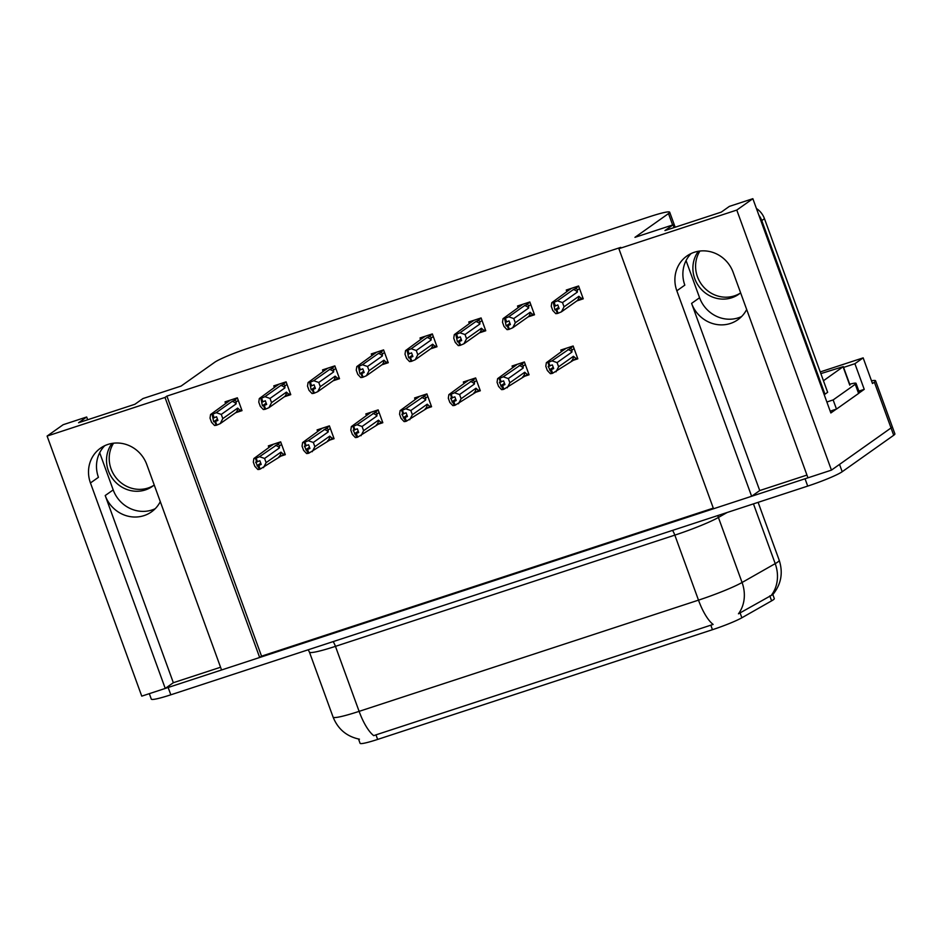 <?xml version="1.0" encoding="UTF-8"?>
<svg xmlns="http://www.w3.org/2000/svg" width="942" height="942" viewBox="0 0 942 942"><rect width="100%" height="100%" fill="white"/><g stroke="black" fill="none" stroke-linecap="round" stroke-linejoin="round"><path stroke-width="1.41" d="M155.206 508.704A31.322 29.485 54.7 0 1 152.015 509.975A31.322 29.485 54.7 0 1 113.193 489.899L99.687 452.761M160.293 501.627A31.322 29.485 54.7 0 1 151.462 511.883A31.322 29.485 54.7 0 1 144.032 515.615A31.322 29.485 54.7 0 1 105.21 495.539L173.34 682.714L165.25 688.437L141.759 696.138L47.1 436.075L165.015 397.442L259.662 657.492L221.558 669.986L146.775 464.5A31.322 29.485 -125.3 0 0 100.523 448.157A31.322 29.485 -125.3 0 0 90.456 482.952L165.25 688.437M741.589 316.547A31.322 29.485 54.7 0 1 738.398 317.807A31.322 29.485 54.7 0 1 699.576 297.731L686.07 260.604M806.953 475.074L759.723 490.558L691.593 303.383A31.322 29.485 -125.3 0 0 730.427 323.459A31.322 29.485 -125.3 0 0 737.845 319.727A31.322 29.485 -125.3 0 0 746.676 309.471M772.84 594.543L774.312 598.594A26.423 2.485 160 0 1 773.241 599.842A26.423 2.485 160 0 1 771.616 600.855L741.872 617.775A26.423 2.485 160 0 1 712.458 629.703L377.636 739.423A26.423 2.485 160 0 1 360.079 743.309L358.525 739.011M733.159 272.344A31.322 29.485 -125.3 0 0 686.906 256A31.322 29.485 -125.3 0 0 676.839 290.795L751.634 496.281L713.53 508.762L618.882 248.7L736.785 210.066L831.445 470.129L807.953 477.829L733.159 272.344M691.145 253.528A31.322 29.485 -125.3 0 0 684.822 285.143L676.839 290.795M220.569 667.242L173.34 682.714M871.503 380.803A29.367 2.767 160 0 1 875.565 380.768L892.239 426.561A29.367 2.767 160 0 1 891.038 427.951L831.445 470.129M759.723 490.558L751.634 496.281M618.882 248.7L620.766 247.369L166.899 396.099L261.546 656.162L713.294 508.127M261.546 656.162L259.662 657.492M858.88 391.095L864.238 389.34L859.257 392.861M836.225 409.169L830.856 412.961L752.858 198.691L729.367 206.392L721.278 212.115L664.958 230.566L673.047 224.844L634.955 237.337L668.49 213.587A29.367 2.767 -20 0 0 669.691 212.197A29.367 2.767 -20 0 0 650.192 216.519L249.112 347.951A29.367 2.767 -20 0 0 214.623 362.329L181.088 386.067L142.984 398.548L134.894 404.271L78.575 422.734L86.664 417L63.173 424.701L47.1 436.075M843.596 367.404L854.9 363.706L864.238 389.34M854.9 363.706L863.155 357.866L820.246 371.925M875.565 380.768A29.367 2.767 160 0 1 874.376 382.169L872.48 383.5L863.155 357.866M736.785 210.066L752.858 198.691M87.665 419.755L86.664 417M674.048 227.587L673.047 224.844M166.899 396.099L165.015 397.442M576.881 300.898L583.251 298.814L578.588 285.991L566.272 290.03L566.825 291.561L571.582 288.287M528.132 316.877L534.503 314.793L529.84 301.97L517.523 306.009L518.076 307.539M430.635 348.823L437.006 346.738L432.343 333.915L420.026 337.954L420.579 339.485L425.348 336.212M381.887 364.801L388.257 362.717L383.594 349.894L371.278 353.933L371.831 355.464M333.138 380.78L339.509 378.684L334.846 365.873L322.529 369.9L323.082 371.442L327.851 368.157M284.39 396.747L290.76 394.663L286.097 381.84L273.781 385.879L274.334 387.409L279.103 384.136M479.384 332.856L485.754 330.76L481.091 317.949L468.775 321.976L469.328 323.518L474.085 320.233M235.641 412.726L242.012 410.641L237.349 397.818L225.032 401.857L225.585 403.388M571.441 360.904L577.811 358.808L573.148 345.997L560.82 350.035L561.385 351.566L566.142 348.293M522.692 376.882L529.063 374.786L524.4 361.963L512.071 366.002L512.636 367.533M425.195 408.828L431.566 406.744L426.903 393.921L414.586 397.96L415.139 399.49L419.897 396.217M376.447 424.807L382.817 422.711L378.154 409.888L365.837 413.927L366.391 415.457M327.698 440.774L334.069 438.689L329.406 425.866L317.089 429.905L317.642 431.436L322.399 428.163M473.944 392.849L480.314 390.765L475.651 377.942L463.334 381.981L463.888 383.512L468.645 380.238M278.95 456.752L285.32 454.668L280.657 441.845L268.34 445.884L268.894 447.415L273.651 444.141M90.456 482.952L98.439 477.311A31.322 29.485 54.7 0 1 104.762 445.684M377.636 739.423L375.976 734.854L373.75 735.655A34.253 11.104 -108.1 0 1 359.114 711.363L698.493 600.148A39.152 3.686 -20 0 0 742.072 582.486A34.253 29.826 60.4 0 1 738.457 613.807L772.452 594.767M807.942 477.806A29.367 2.767 160 0 1 805.045 478.772L168.147 687.483A29.367 2.767 160 0 1 165.297 688.402M842.195 471.73L893.699 435.275A29.367 2.767 160 0 0 894.9 433.885L892.239 426.561A29.367 2.767 160 0 1 891.038 427.951L839.534 464.406L842.195 471.73A29.367 2.767 160 0 1 807.706 486.096L170.82 694.807A29.367 2.767 160 0 1 151.309 699.129L149.319 693.653M375.976 734.854L713.141 624.428A34.253 11.104 71.9 0 1 698.493 600.148L674.825 535.127L335.446 646.353A39.152 3.686 160 0 1 309.435 652.111L308.211 649.792M284.931 453.585L260.157 469.116L258.815 465.454L261.205 464.43L259.874 460.768L255.647 462.157L259.427 469.352L257.873 469.528L254.846 466.325L253.316 462.122L253.869 458.542L269.165 447.309M283.66 454.491L280.963 452.136L266.115 462.64L264.584 458.436L279.433 447.921L279.421 445.978C279.209 444.636 278.373 444.235 276.913 444.777L259.509 456.693L256.153 458.13L257.484 461.792M256.153 458.13L253.869 458.542M260.157 469.116L258.815 465.454M260.746 463.158L256.989 465.819M255.435 458.365L256.766 462.027M279.433 447.921A6.653 6.264 -125.3 0 0 275.382 445.46M266.115 462.64L263.501 467.679M259.509 456.693L264.584 458.436M279.374 456.446A6.653 6.264 -125.3 0 0 280.963 452.136M260.993 463.841L258.638 465.513M258.096 465.689L259.615 469.293M260.958 463.735L258.285 465.631M241.623 409.558L236.077 412.419L220.192 423.653L216.66 425.16L215.329 421.498L217.908 420.403L216.566 416.741L214.175 417.765L212.845 414.103L212.127 414.339L213.681 421.792L214.976 421.604L216.307 425.266L214.564 425.501L211.55 422.31L210.019 418.095L210.572 414.515L230.354 400.115M217.696 419.826L215.329 421.498M216.848 425.101L215.518 421.427M214.788 421.675L216.13 425.337M214.976 421.604L217.649 419.72M217.437 419.131L213.681 421.792M240.351 410.465L237.655 408.11L222.807 418.613L220.192 423.653M236.077 412.419A6.653 6.264 -125.3 0 0 237.655 408.11M237.431 398.042L233.604 400.75C235.053 400.209 235.889 400.609 236.112 401.951L238.291 400.409M233.604 400.75L232.073 401.433A6.653 6.264 54.7 0 1 236.124 403.894L236.112 401.951M232.073 401.433L216.201 412.667L221.276 414.409L236.124 403.894M222.807 418.613L221.276 414.409M216.201 412.667L212.845 414.103M214.175 417.765L213.457 418.001M230.095 400.197L225.856 403.294M212.127 414.339L210.572 414.515M333.68 437.618L308.894 453.149L307.563 449.487L309.953 448.451L308.623 444.789L304.396 446.178L308.175 453.385L306.621 453.549L303.595 450.358L302.064 446.143L302.618 442.563L317.913 431.342M332.408 438.513L329.712 436.158L314.863 446.661L313.333 442.457L328.181 431.954L328.169 429.999C327.957 428.669 327.121 428.269 325.661 428.798L308.246 440.715L304.902 442.151L306.232 445.825M304.902 442.151L302.618 442.563M308.894 453.149L307.563 449.487M309.494 447.179L305.738 449.84M304.184 442.399L305.514 446.061M328.181 431.954A6.653 6.264 -125.3 0 0 324.13 429.481M314.863 446.661L312.249 451.701M308.246 440.715L313.333 442.457M328.122 440.467A6.653 6.264 -125.3 0 0 329.712 436.158M309.741 447.874L307.386 449.546M306.845 449.723L308.364 453.326M309.706 447.768L307.033 449.664M382.428 421.639L357.642 437.17L356.312 433.508L358.702 432.484L357.371 428.822L353.144 430.2L356.924 437.406L355.37 437.583L352.343 434.38L350.813 430.176L351.366 426.585L371.148 412.184M370.901 412.266L366.662 415.363M381.157 422.534L378.46 420.179L363.612 430.694L362.081 426.479L376.93 415.975L376.918 414.021C376.706 412.69 375.87 412.29 374.41 412.832L356.994 424.748L353.65 426.184L354.981 429.846M353.65 426.184L351.366 426.585M357.642 437.17L356.312 433.508M358.243 431.2L354.486 433.862M352.932 426.42L354.263 430.082M376.93 415.975A6.653 6.264 -125.3 0 0 372.879 413.503M363.612 430.694L360.998 435.734M356.994 424.748L362.081 426.479M376.871 424.501A6.653 6.264 -125.3 0 0 378.46 420.179M358.49 431.895L356.135 433.567M355.593 433.744L357.112 437.347M358.455 431.789L355.782 433.685M431.177 405.661L406.391 421.192L405.06 417.53L407.45 416.505L406.12 412.843L401.893 414.233L405.672 421.427L404.118 421.604L401.092 418.401L399.561 414.197L400.115 410.618L415.41 399.384M429.905 406.567L427.209 404.212L412.361 414.715L410.83 410.512L425.678 399.997L425.654 398.054C425.454 396.712 424.618 396.311 423.158 396.853L405.743 408.769L402.399 410.206L403.729 413.868M402.399 410.206L400.115 410.618M406.391 421.192L405.06 417.53M406.991 415.234L403.235 417.895M401.669 410.441L403.011 414.103M425.678 399.997A6.653 6.264 -125.3 0 0 421.627 397.536M412.361 414.715L409.746 419.755M405.743 408.769L410.83 410.512M425.619 408.522A6.653 6.264 -125.3 0 0 427.209 404.212M407.238 415.917L404.883 417.589M404.342 417.765L405.861 421.368M407.203 415.811L404.53 417.706M290.371 393.591L284.825 396.441L268.941 407.686L265.409 409.181L264.078 405.519L266.657 404.436L265.314 400.774L262.924 401.798L261.593 398.136L260.875 398.372L262.429 405.814L263.725 405.637L265.055 409.299L263.313 409.523L260.298 406.332L258.767 402.128L259.321 398.537L274.605 387.315M266.445 403.847L264.078 405.519M265.597 409.122L264.266 405.46M263.536 405.696L264.879 409.358M263.725 405.637L266.398 403.741M266.186 403.152L262.429 405.814M289.1 394.486L286.403 392.131L271.555 402.646L268.941 407.686M284.825 396.441A6.653 6.264 -125.3 0 0 286.403 392.131M286.18 382.063L282.353 384.772C283.801 384.23 284.637 384.63 284.861 385.973L287.039 384.43M282.353 384.772L280.822 385.455A6.653 6.264 54.7 0 1 284.873 387.927L284.861 385.973M280.822 385.455L264.949 396.688L270.024 398.431L284.873 387.927M271.555 402.646L270.024 398.431M264.949 396.688L261.593 398.136M262.924 401.798L262.206 402.034M260.875 398.372L259.321 398.537M339.12 377.612L333.574 380.474L317.69 391.707L314.157 393.203L312.826 389.541L315.405 388.457L314.063 384.795L311.672 385.82L310.342 382.158L309.624 382.393L311.178 389.835L312.473 389.658L313.804 393.32L312.061 393.556L309.047 390.353L307.516 386.149L308.069 382.558L323.353 371.336M315.193 387.868L312.826 389.541M314.345 393.144L313.015 389.482M312.285 389.717L313.615 393.379M312.473 389.658L315.146 387.763M314.934 387.186L311.178 389.835M337.848 378.519L335.152 376.164L320.304 386.667L317.69 391.707M333.574 380.474A6.653 6.264 -125.3 0 0 335.152 376.164M334.928 366.097L331.101 368.805C332.55 368.263 333.386 368.663 333.609 370.006L335.788 368.452M331.101 368.805L329.57 369.488A6.653 6.264 54.7 0 1 333.621 371.949L333.609 370.006M329.57 369.488L313.698 380.721L318.773 382.452L333.621 371.949M320.304 386.667L318.773 382.452M313.698 380.721L310.342 382.158M311.672 385.82L310.954 386.055M309.624 382.393L308.069 382.558M387.868 361.634L382.322 364.495L366.438 375.728L362.905 377.236L361.575 373.574L364.154 372.479L362.811 368.817L360.421 369.841L359.09 366.179L358.372 366.414L359.926 373.868L361.222 373.68L362.552 377.342L360.81 377.577L357.795 374.386L356.253 370.171L356.806 366.591L376.6 352.19M363.93 371.902L361.575 373.574M363.094 377.177L361.763 373.503M361.033 373.75L362.364 377.412M361.222 373.68L363.895 371.796M363.683 371.207L359.926 373.868M386.597 362.54L383.9 360.185L369.052 370.689L366.438 375.728M382.322 364.495A6.653 6.264 -125.3 0 0 383.9 360.185M383.677 350.118L379.85 352.826C381.298 352.284 382.134 352.685 382.358 354.027L384.536 352.485M379.85 352.826L378.319 353.509A6.653 6.264 54.7 0 1 382.37 355.97L382.358 354.027M378.319 353.509L362.446 364.742L367.521 366.485L382.37 355.97M369.052 370.689L367.521 366.485M362.446 364.742L359.09 366.179M360.421 369.841L359.703 370.076M376.341 352.273L372.102 355.37M358.372 366.414L356.806 366.591M436.617 345.667L431.071 348.516L415.187 359.762L411.654 361.257L410.323 357.595L412.902 356.512L411.56 352.85L409.169 353.874L407.839 350.212L407.121 350.448L408.675 357.889L409.97 357.713L411.301 361.375L409.558 361.598L406.544 358.407L405.001 354.204L405.555 350.612L420.85 339.391M412.678 355.923L410.323 357.595M411.842 361.198L410.5 357.536M409.782 357.772L411.112 361.434M409.97 357.713L412.643 355.817M412.431 355.228L408.675 357.889M435.345 346.562L432.649 344.207L417.801 354.722L415.187 359.762M431.071 348.516A6.653 6.264 -125.3 0 0 432.649 344.207M432.425 334.139L428.598 336.847C430.047 336.306 430.883 336.706 431.106 338.048L433.285 336.506M428.598 336.847L427.067 337.53A6.653 6.264 54.7 0 1 431.118 340.003L431.106 338.048M427.067 337.53L411.195 348.764L416.27 350.506L431.118 340.003M417.801 354.722L416.27 350.506M411.195 348.764L407.839 350.212M409.169 353.874L408.451 354.11M407.121 350.448L405.555 350.612M740.153 293.209A29.85 28.107 54.7 0 1 734.442 295.847A29.85 28.107 54.7 0 1 702.108 285.19A29.85 28.107 54.7 0 1 699.93 251.043M698.399 251.255A29.85 28.107 -125.3 0 0 698.764 286.227A29.85 28.107 -125.3 0 0 731.746 297.766A29.85 28.107 -125.3 0 0 738.834 294.198A29.85 28.107 -125.3 0 0 740.612 292.821M824.132 394.498A19.582 18.428 54.7 0 1 824.957 394.203L827.653 392.296L764.468 218.674A19.582 18.428 -125.3 0 0 756.426 208.488M824.957 394.203L761.772 220.581A19.582 18.428 -125.3 0 0 758.899 215.271M858.598 393.438A19.582 1.837 -20 0 0 859.387 392.508L856.054 383.347A19.582 1.837 160 0 1 855.254 384.277L833.152 399.926L836.484 409.087L858.598 393.438L855.254 384.277M849.708 384.218A19.582 1.837 160 0 1 856.054 383.347M830.208 411.207A19.582 1.837 160 0 1 836.484 409.087M826.876 402.046A19.582 1.837 160 0 1 833.152 399.926M153.77 485.365A29.85 28.107 54.7 0 1 148.059 488.015A29.85 28.107 54.7 0 1 115.725 477.347A29.85 28.107 54.7 0 1 113.546 443.199M112.016 443.423A29.85 28.107 -125.3 0 0 112.381 478.383A29.85 28.107 -125.3 0 0 145.362 489.922A29.85 28.107 -125.3 0 0 152.451 486.355A29.85 28.107 -125.3 0 0 154.229 484.977M820.859 373.621L843.302 366.603L823.449 380.745M479.925 389.694L455.139 405.225L453.808 401.563L456.199 400.527L454.868 396.865L450.641 398.254L454.421 405.46L452.867 405.625L449.84 402.434L448.31 398.219L448.863 394.639L464.159 383.418M478.654 390.589L475.957 388.234L461.109 398.737L459.578 394.533L474.427 384.03L474.403 382.075C474.203 380.733 473.367 380.344 471.907 380.874L454.491 392.79L451.147 394.227L452.478 397.901M451.147 394.227L448.863 394.639M455.139 405.225L453.808 401.563M455.74 399.255L451.983 401.916M450.417 394.474L451.76 398.136M474.427 384.03A6.653 6.264 -125.3 0 0 470.376 381.557M461.109 398.737L458.495 403.777M454.491 392.79L459.578 394.533M474.368 392.543A6.653 6.264 -125.3 0 0 475.957 388.234M455.987 399.95L453.62 401.622M453.09 401.798L454.609 405.401M455.952 399.844L453.279 401.739M528.674 373.715L503.888 389.246L502.557 385.584L504.947 384.56L503.617 380.898L499.39 382.275L503.169 389.482L501.615 389.647L498.589 386.455L497.058 382.252L497.612 378.66L517.394 364.26M517.146 364.342L512.907 367.439M527.402 374.61L524.706 372.255L509.858 382.77L508.327 378.554L523.175 368.051L523.151 366.097C522.951 364.766 522.115 364.366 520.655 364.895L503.24 376.824L499.896 378.26L501.226 381.922M499.896 378.26L497.612 378.66M503.888 389.246L502.557 385.584M504.488 383.276L500.72 385.937M499.166 378.496L500.508 382.158M523.175 368.051A6.653 6.264 -125.3 0 0 519.124 365.578M509.858 382.77L507.243 387.81M503.24 376.824L508.327 378.554M523.116 376.576A6.653 6.264 -125.3 0 0 524.706 372.255M504.735 383.971L502.369 385.643M501.839 385.82L503.358 389.423M504.7 383.865L502.027 385.761M577.422 357.736L552.636 373.267L551.305 369.605L553.696 368.581L552.365 364.919L548.138 366.308L551.918 373.503L550.363 373.68L547.337 370.477L545.807 366.273L546.36 362.694L561.656 351.46M576.151 358.643L573.454 356.288L558.606 366.791L557.075 362.588L571.924 352.072L571.9 350.13C571.7 348.787 570.864 348.387 569.404 348.929L551.988 360.845L548.644 362.281L549.975 365.943M548.644 362.281L546.36 362.694M552.636 373.267L551.305 369.605M553.237 367.309L549.469 369.97M547.914 362.517L549.257 366.179M571.924 352.072A6.653 6.264 -125.3 0 0 567.873 349.612M558.606 366.791L555.992 371.831M551.988 360.845L557.075 362.588M571.865 360.598A6.653 6.264 -125.3 0 0 573.454 356.288M553.484 367.992L551.117 369.664M550.587 369.841L552.106 373.444M553.449 367.886L550.776 369.782M485.365 329.688L479.819 332.55L463.935 343.783L460.402 345.278L459.072 341.616L461.639 340.533L460.308 336.871L457.918 337.895L456.587 334.233L455.869 334.469L457.423 341.911L458.719 341.734L460.049 345.396L458.307 345.632L455.28 342.429L453.75 338.225L454.303 334.634L469.599 323.412M461.427 339.944L459.072 341.616M460.591 345.219L459.249 341.557M458.53 341.793L459.861 345.455M458.719 341.734L461.392 339.838M461.18 339.261L457.423 341.911M484.094 330.595L481.397 328.24L466.549 338.743L463.935 343.783M479.819 332.55A6.653 6.264 -125.3 0 0 481.397 328.24M481.174 318.172L477.347 320.881C478.795 320.339 479.631 320.739 479.855 322.07L482.033 320.527M477.347 320.881L475.816 321.563A6.653 6.264 54.7 0 1 479.867 324.024L479.855 322.07M475.816 321.563L459.943 332.797L465.018 334.528L479.867 324.024M466.549 338.743L465.018 334.528M459.943 332.797L456.587 334.233M457.918 337.895L457.2 338.131M455.869 334.469L454.303 334.634M534.114 313.71L528.568 316.571L512.683 327.804L509.151 329.311L507.82 325.649L510.387 324.554L509.057 320.892L506.666 321.917L505.336 318.255L504.618 318.49L506.172 325.944L507.467 325.755L508.798 329.417L507.055 329.653L504.029 326.462L502.498 322.246L503.052 318.667L522.834 304.266M510.175 323.977L507.82 325.649M509.339 329.253L507.997 325.579M507.279 325.826L508.609 329.488M507.467 325.755L510.14 323.871M509.928 323.283L506.172 325.944M532.842 314.616L530.146 312.261L515.298 322.765L512.683 327.804M528.568 316.571A6.653 6.264 -125.3 0 0 530.146 312.261M529.922 302.194L526.095 304.902C527.544 304.36 528.38 304.761 528.603 306.103L530.782 304.56M526.095 304.902L524.564 305.585A6.653 6.264 54.7 0 1 528.615 308.046L528.603 306.103M524.564 305.585L508.692 316.818L513.767 318.561L528.615 308.046M515.298 322.765L513.767 318.561M508.692 316.818L505.336 318.255M506.666 321.917L505.948 322.152M522.586 304.348L518.347 307.445M504.618 318.49L503.052 318.667M582.862 297.743L577.316 300.592L561.432 311.837L557.899 313.333L556.569 309.671L559.136 308.587L557.805 304.925L555.415 305.95L554.084 302.288L553.366 302.523L554.92 309.965L556.216 309.788L557.546 313.45L555.804 313.674L552.777 310.483L551.247 306.28L551.8 302.688L567.096 291.467M558.924 307.999L556.569 309.671M558.088 313.274L556.746 309.612M556.027 309.847L557.358 313.509M556.216 309.788L558.889 307.893M558.677 307.304L554.92 309.965M581.591 298.638L578.894 296.283L564.046 306.798L561.432 311.837M577.316 300.592A6.653 6.264 -125.3 0 0 578.894 296.283M578.671 286.215L574.844 288.923C576.292 288.382 577.128 288.782 577.352 290.124L579.53 288.582M574.844 288.923L573.313 289.606A6.653 6.264 54.7 0 1 577.364 292.079L577.352 290.124M573.313 289.606L557.44 300.839L562.515 302.582L577.364 292.079M564.046 306.798L562.515 302.582M557.44 300.839L554.084 302.288M555.415 305.95L554.697 306.185M553.366 302.523L551.8 302.688M105.21 495.539L113.193 489.899M691.593 303.383L699.576 297.731M771.616 600.855L769.802 595.862M874.376 382.169L893.699 435.275M668.49 213.587L672.647 224.985M741.872 617.775L740.059 612.783M712.458 629.703L710.798 625.135M727.106 512.519L718.405 517.464L742.072 582.486L775.207 563.634A39.152 3.686 -20 0 0 777.609 562.127A39.152 3.686 -20 0 0 779.211 560.266L758.122 502.357M771.486 595.097A34.253 29.826 60.4 0 0 775.207 563.634L753.459 503.876M359.444 739.187C346.762 736.55 337.978 729.19 333.103 717.121A39.152 3.686 -20 0 0 359.114 711.363L335.446 646.353A9.785 3.167 71.9 0 0 333.162 641.608M807.706 486.096L805.045 478.772M170.82 694.807L168.147 687.483M717.898 515.533A9.785 8.525 -119.6 0 0 718.405 517.464A39.152 3.686 160 0 1 674.825 535.127A9.785 3.167 71.9 0 0 672.541 530.393M280.74 442.069L276.913 444.777M279.421 445.978L281.599 444.436M329.488 426.09L325.661 428.798M328.169 429.999L330.348 428.457M378.237 410.123L374.41 412.832M376.918 414.021L379.096 412.478M426.985 394.145L423.158 396.853M425.654 398.054L427.845 396.511M761.772 220.581L764.468 218.674M843.102 366.838L849.766 385.16M475.734 378.166L471.907 380.874M474.403 382.075L476.593 380.533M524.482 362.187L520.655 364.895M523.151 366.097L525.342 364.554M573.231 346.22L569.404 348.929M571.9 350.13L574.09 348.587M669.691 212.197L675.167 227.234M772.817 594.579C781.154 584.334 783.285 572.901 779.211 560.266M333.103 717.121L309.435 652.111M268.906 447.403L273.404 444.224M317.654 431.424L322.152 428.245M415.151 399.479L419.649 396.299M274.358 387.397L278.844 384.218M323.106 371.419L327.592 368.24M420.603 339.473L425.089 336.294M843.302 366.603L849.967 384.925M463.9 383.5L468.398 380.321M561.397 351.554L565.895 348.375M469.352 323.495L473.838 320.315M566.848 291.549L571.335 288.37"/></g></svg>
